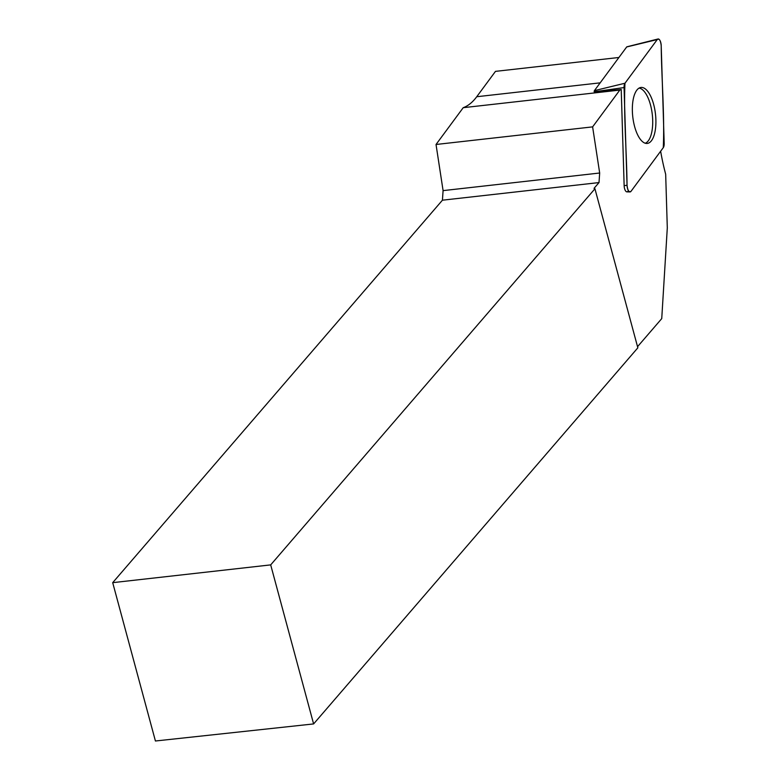 <?xml version="1.0" encoding="UTF-8"?>
<svg xmlns="http://www.w3.org/2000/svg" width="780" height="780" viewBox="0 0 780 780"><rect width="100%" height="100%" fill="white"/><g stroke="black" fill="none" stroke-linecap="round" stroke-linejoin="round"><path stroke-width="1.17" d="M624.068 87.565L627.042 185.26A5.811 2.359 83.6 0 0 629.996 191.929A5.811 2.359 83.6 0 0 631.01 191.334L663.292 147.644A5.811 2.359 83.6 0 0 664.18 143.335L661.206 45.64A5.811 2.359 83.6 0 0 658.008 39A5.811 2.359 83.6 0 0 657.248 39.566L624.965 83.255A5.811 2.359 83.6 0 0 624.068 87.565L594.175 91.777A1.531 0.624 -96.4 0 1 594.409 90.646L626.691 46.956A1.531 0.624 -96.4 0 1 626.896 46.8A1.531 0.624 -96.4 0 1 627.13 46.849M648.814 92.859A28.168 11.437 83.6 0 0 640.624 87.516A28.168 11.437 83.6 0 0 632.356 107.757A28.168 11.437 83.6 0 0 639.444 138.041A28.168 11.437 83.6 0 0 646.922 143.461A28.168 11.437 83.6 0 0 655.873 123.971A28.168 11.437 83.6 0 0 648.814 92.859M637.543 346.681L661.742 318.61L667.3 227.867L665.672 174.232A118.667 48.175 -96.4 0 1 660.64 151.232M313.609 723.928L637.845 347.812L594.935 188.78L270.689 564.886L313.609 723.928L155.425 741L112.7 582.66L442.426 200.197L599.011 182.578L599.674 173.014L592.615 126.877L436.03 144.485L463.223 107.689A118.667 48.175 83.6 0 0 476.736 96.73L600.171 82.846M436.03 144.485L443.089 190.622L442.426 200.197M618.91 57.486L495.476 71.37L476.736 96.73M595.433 91.845L621.221 89.515L624.146 185.669A5.401 2.194 83.6 0 0 626.886 191.861A5.401 2.194 83.6 0 0 627.822 191.305M621.221 89.515A118.667 48.175 -96.4 0 1 619.808 90.08L592.615 126.877M599.011 182.578L594.048 188.331L594.935 188.78M112.7 582.66L270.689 564.886M443.089 190.622L599.674 173.014M639.064 88.101A27.875 11.32 -96.4 0 1 650.481 104.852A27.875 11.32 -96.4 0 1 645.265 143.237M619.808 90.08L463.223 107.689M624.965 83.245C623.551 114.943 626.691 151.632 627.042 185.25C627.676 190.583 629.002 192.611 631.01 191.324L663.283 147.654C664.706 115.957 661.557 79.267 661.206 45.649C660.572 40.316 659.256 38.288 657.238 39.575L624.965 83.245L594.409 90.646M657.248 39.566L626.691 46.956M624.146 185.669L627.042 185.26M626.886 191.861L629.996 191.929M626.896 46.8L658.008 39"/></g></svg>
